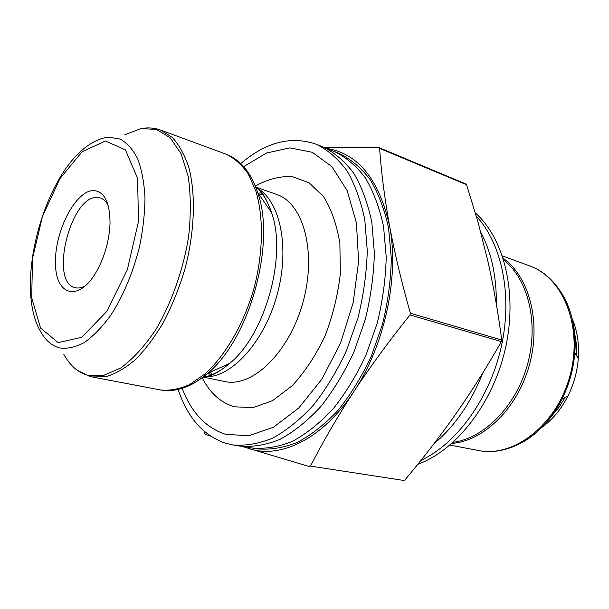 <?xml version="1.0" encoding="UTF-8"?>
<svg xmlns="http://www.w3.org/2000/svg" width="609" height="609" viewBox="0 0 609 609"><rect width="100%" height="100%" fill="white"/><g stroke="black" fill="none" stroke-linecap="round" stroke-linejoin="round"><path stroke-width="0.91" d="M324.399 147.53C340.682 147.15 358.83 147.172 378.828 147.614L379.605 148.36C381.31 172.606 384.637 198.473 389.577 225.969C394.754 253.572 401.689 282.667 410.382 313.254L410.017 314.96C389.288 340.72 370.561 366.245 353.852 391.549C337.386 416.883 322.945 441.731 310.529 466.091L309.456 466.623L241.765 446.344M310.529 466.091L404.406 480.562C422.547 459.049 439.721 436.805 455.935 413.815C471.96 390.795 487.116 366.717 501.42 341.588L501.747 340.012C498.231 313.148 493.61 286.885 487.878 261.231L478.217 222.848L466.433 184.215M210.516 436.105L205.058 434.232L204.091 431.202M243.623 166.66L266.514 153.011L289.892 147.888L312.257 152.288L331.928 166.645L347.168 190.64L356.44 222.978L358.602 261.36L353.182 302.627L340.545 343.126L321.834 379.232L298.844 407.931L273.685 427.13L248.487 435.854L225.124 434.187C205.576 427.548 191.256 412.263 182.167 388.336M240.715 163.631C265.935 142.064 291.094 135.594 316.193 144.219C327.688 149.829 337.926 158.644 346.909 170.672C354.925 184.458 360.886 200.841 364.791 219.811L367.28 250.702C366.656 272.733 363.565 295.076 358.008 317.723L346.605 350.312C337.043 370.904 325.975 389.189 313.414 405.152C300.29 419.411 286.748 430.38 272.779 438.077C258.894 443.755 245.572 446.047 232.828 444.935L225.086 443.108C203.063 435.252 187.405 417.363 178.117 389.44M316.193 144.219L322.991 146.944C334.524 152.562 344.801 161.37 353.814 173.367C361.875 187.108 367.874 203.429 371.825 222.323L374.383 253.062C373.797 274.979 370.744 297.2 365.225 319.725L353.875 352.124C344.336 372.594 333.29 390.765 320.737 406.629C307.621 420.789 294.071 431.69 280.087 439.317C266.179 444.958 252.842 447.219 240.06 446.1L232.828 444.935M328.525 149.525L334.318 151.489C345.912 157.13 356.25 165.914 365.339 177.858C373.462 191.53 379.529 207.745 383.556 226.502L386.213 256.998C385.703 278.732 382.711 300.747 377.253 323.059L365.986 355.146C356.493 375.403 345.478 393.384 332.94 409.081C319.839 423.088 306.281 433.859 292.282 441.403C278.343 446.96 264.953 449.176 252.118 448.034L246.135 446.74M334.318 151.489L339.221 153.453C350.837 159.094 361.198 167.878 370.31 179.8C378.463 193.441 384.568 209.61 388.618 228.306L391.321 258.696C390.841 280.346 387.88 302.285 382.444 324.498L371.208 356.448C361.738 376.621 350.738 394.518 338.208 410.139C325.107 424.085 311.557 434.803 297.542 442.301C283.596 447.828 270.19 450.021 257.325 448.871L252.118 448.034M326.074 148.292C357.848 153.141 379.011 179.038 389.577 225.969C399.474 276.41 384.827 345.265 353.852 391.549C323.234 438.64 280.65 459.178 249.142 448.658L243.394 446.534M93.794 190.548C104.489 191.607 109.902 202.553 110.039 223.389C109.3 240.251 104.908 256.092 96.861 270.921C79.147 302.627 55.556 296.073 55.472 263.278C54.521 231.336 75.767 190.069 93.794 190.548M108.128 205.309C106.073 201.389 103.446 198.922 100.257 197.925L97.41 197.468C70.522 195.07 48.926 282.926 75.364 287.722C78.614 288.506 82.131 287.745 85.915 285.438M433.958 443.771C454.649 426.452 470.902 402.884 482.724 373.043M496.35 304.218C496.609 276.25 491.41 252.248 480.745 232.212M420.918 460.412C456.727 443.679 489.621 398.697 501.222 347.046C512.824 295.38 501.862 243.471 476.398 216.355M417.804 464.286C456.164 450.432 492.932 403.683 505.356 348.637C517.848 293.599 504.328 238.652 475.446 213.005M379.399 147.85L378.828 147.614M466.966 184.9L379.605 148.36M501.747 340.012L410.382 313.254M501.42 341.588L410.017 314.96M63.816 354.331C69.807 365.339 77.663 372.289 87.391 375.182L103.363 375.509L120.81 367.958C132.861 359.036 144.44 346.407 155.546 330.07C171.395 303.389 183.187 270.183 188.6 236.741C190.99 214.779 190.861 194.705 188.211 176.519L181.109 153.757L170.246 137.84L156.536 129.42L140.999 128.568L124.647 134.871M59.568 347.922C51.605 345.79 45.173 340.142 40.285 330.961C13.215 284.403 45.272 168.769 92.446 142.795C98.064 139.415 103.545 137.55 108.904 137.185L120.171 139.088C127.098 142.955 132.945 149.54 137.718 158.85C141.699 169.614 144.12 182.434 144.98 197.301C144.851 213.036 143.039 229.479 139.545 246.645C132.907 272.931 123.246 295.905 110.564 315.569C102.015 327.193 93.268 336.176 84.331 342.524C75.524 347.199 67.272 348.995 59.568 347.922M92.187 376.956L160.334 389.935C169.614 390.917 179.381 389.128 189.627 384.576L204.997 373.918C225.399 355.549 243.6 324.277 253.862 288.856C263.301 253.207 263.796 217.025 255.772 190.777L248.084 173.725C241.636 164.537 234.183 157.982 225.726 154.047L160.624 130.082L172.172 137.314C179.031 144.744 184.58 154.77 188.805 167.384C195.991 194.484 194.705 232.25 184.755 269.696C179.122 288.209 172.157 305.52 163.874 321.628C155.021 336.632 145.574 349.254 135.556 359.493C125.431 368.125 115.52 373.865 105.806 376.705L92.187 376.956L89.432 376.316L77.328 370.325M236.924 160.555C245.922 167.201 252.834 177.851 257.668 192.497C276.128 243.44 249.568 339.243 207.517 373.416C195.832 383.487 184.42 389.06 173.283 390.118M255.506 186.567C262.388 192.459 267.732 201.107 271.523 212.511C287.235 255.62 265.364 334.524 229.692 363.398C220.572 371.216 211.544 375.875 202.607 377.39M257.424 188.318C280.384 201.206 290.135 248.206 276.981 295.266C264.032 342.38 231.473 377.641 205.157 376.872M211.026 375.228L208.369 373.028M258.201 193.274L261.619 192.756M256.32 187.283L276.6 194.423C303.434 203.033 317 252.255 302.917 302.452C289.146 352.74 252.179 387.948 224.736 381.516L203.672 377.192M255.331 186.049C267.633 179.259 279.866 176.085 292.023 176.534L308.976 182.708L323.371 196.387C331.349 209.07 336.853 224.736 339.875 243.402L340.332 273.7C337.888 295.137 332.712 316.063 324.803 336.48C315.546 355.808 304.66 372.244 292.153 385.779L272.619 400.615L252.963 407.642L234.541 406.804C220.717 402.777 209.938 393.087 202.196 377.747M105.403 140.991L82.07 151.778L59.872 178.749L42.47 216.423L32.521 258.391L31.706 297.87L40.552 328.03L58.16 342.631L81.773 337.31L106.742 311.458L127.342 269.696L138.479 221.501L137.588 178.376L125.431 149.883L105.403 140.991M453.21 442.233C484.003 438.457 515.945 406.393 527.447 364.692C539.056 323.029 528.186 279.097 503.727 260.005M503.209 258.345C529.251 276.653 541.386 322.032 529.335 365.217C517.429 408.449 483.66 441.099 451.916 443.39M449.952 445.08L478.408 450.5C513.471 457.907 556.436 425.257 569.773 376.431C583.475 327.703 563.454 277.597 529.586 265.889L502.395 255.887M550.178 279.006C568.136 296.499 576.35 321.126 574.797 352.885C573.511 369.153 569.232 384.591 561.962 399.2C546.935 427.221 527.219 444.113 502.813 449.861M541.934 427.351C552.508 419.654 561.148 409.263 567.847 396.177C573.769 384.294 577.248 371.741 578.291 358.511C579.281 343.841 577.225 330.489 572.125 318.446M574.561 332.689L576.403 344.062L576.693 355.945M565.16 397.555L558.796 407.596L551.358 416.389M466.456 184.222L379.118 147.66M255.97 187.755C261.345 190.191 266.529 198.443 271.523 212.511L257.668 192.497C250.71 172.263 240.06 159.451 225.726 154.047M203.619 376.613C209.481 377.291 218.174 372.883 229.692 363.398L207.517 373.416C191.127 387.179 175.407 392.683 160.334 389.935M262.685 194.058L259.426 195.047M210.333 372.137L212.617 374.657M144.47 128.118C150.065 127.555 155.455 128.202 160.624 130.082M478.408 450.5C507.982 456.758 543.822 436.014 561.962 399.2L567.847 396.177C573.777 384.302 577.256 371.741 578.291 358.511L574.797 352.885C578.207 311.983 558.156 275.755 529.586 265.889"/></g></svg>
